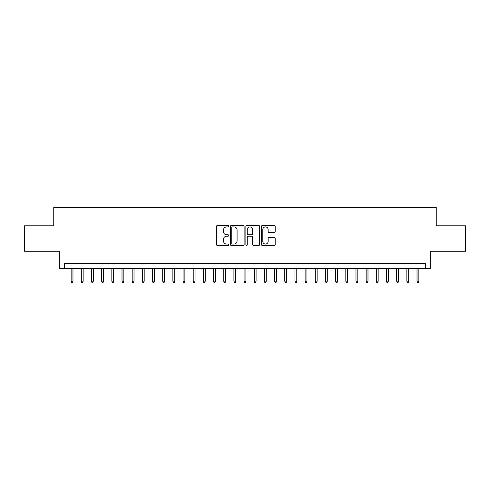 <?xml version="1.0" encoding="UTF-8"?>
<svg xmlns="http://www.w3.org/2000/svg" width="490" height="490" viewBox="0 0 490 490"><rect width="100%" height="100%" fill="white"/><g stroke="black" fill="none" stroke-linecap="round" stroke-linejoin="round"><path stroke-width="0.73" d="M228.726 226.202A0.698 0.698 0 0 0 228.028 225.504L217.413 225.504A0.998 0.998 0 0 0 216.415 226.503L216.415 244.473A0.998 0.998 0 0 0 217.413 245.472L228.028 245.472A0.698 0.698 0 0 0 228.726 244.773A0.698 0.698 0 0 0 228.028 244.075L226.65 244.075A3.197 3.197 0 0 1 223.458 240.878L223.458 239.383A3.197 3.197 0 0 1 226.65 236.186L228.028 236.186A0.698 0.698 0 0 0 228.726 235.488A0.698 0.698 0 0 0 228.028 234.79L226.65 234.79A3.197 3.197 0 0 1 223.458 231.592L223.458 230.098A3.197 3.197 0 0 1 226.65 226.901L228.028 226.901A0.698 0.698 0 0 0 228.726 226.202M274.186 232.542A0.998 0.998 0 0 0 275.184 231.543L275.184 226.503A0.998 0.998 0 0 0 274.186 225.504L262.401 225.504A0.998 0.998 0 0 0 261.403 226.503L261.403 244.473A0.998 0.998 0 0 0 262.401 245.472L274.186 245.472A0.998 0.998 0 0 0 275.184 244.473L275.184 238.385A0.998 0.998 0 0 0 274.186 237.387L269.139 237.387A0.998 0.998 0 0 0 268.14 238.385L268.14 241.405A2.671 2.671 0 0 1 265.47 244.075A2.671 2.671 0 0 1 262.799 241.405L262.799 229.571A2.671 2.671 0 0 1 265.47 226.901A2.671 2.671 0 0 1 268.14 229.571L268.14 231.543A0.998 0.998 0 0 0 269.139 232.542L274.186 232.542M425.571 268.551L430.655 268.551L430.655 251.254L465.5 251.254L465.5 225.823L436.253 225.823L436.253 207.515L53.747 207.515L53.747 225.823L24.5 225.823L24.5 251.254L59.345 251.254L59.345 268.551L425.571 268.551L425.571 263.467L64.429 263.467L64.429 268.551M244.124 226.503A0.998 0.998 0 0 0 243.126 225.504L231.347 225.504A0.998 0.998 0 0 0 230.349 226.503L230.349 244.473A0.998 0.998 0 0 0 231.347 245.472L243.126 245.472A0.998 0.998 0 0 0 244.124 244.473L244.124 226.503M246.874 225.504L258.653 225.504A0.998 0.998 0 0 1 259.651 226.503L259.651 244.473A0.998 0.998 0 0 1 258.653 245.472L253.612 245.472A0.998 0.998 0 0 1 252.613 244.473L252.613 237.185A0.998 0.998 0 0 0 251.615 236.186L248.271 236.186A0.998 0.998 0 0 0 247.272 237.185L247.272 244.773A0.698 0.698 0 0 1 246.574 245.472A0.698 0.698 0 0 1 245.876 244.773L245.876 226.503A0.998 0.998 0 0 1 246.874 225.504M232.444 226.901A0.698 0.698 0 0 0 231.746 227.599L231.746 243.377A0.698 0.698 0 0 0 232.444 244.075L233.889 244.075A3.197 3.197 0 0 0 237.087 240.878L237.087 230.098A3.197 3.197 0 0 0 233.889 226.901L232.444 226.901M252.613 229.62A2.671 2.671 0 0 0 249.943 226.95A2.671 2.671 0 0 0 247.272 229.62L247.272 233.791A0.998 0.998 0 0 0 248.271 234.79L251.615 234.79A0.998 0.998 0 0 0 252.613 233.791L252.613 229.62M72.973 281.162L72.569 282.485L71.552 282.485L71.142 281.162L72.973 281.162L72.973 268.551M71.142 281.162L71.142 268.551M83.147 281.162L82.743 282.485L81.726 282.485L81.316 281.162L83.147 281.162L83.147 268.551M81.316 281.162L81.316 268.551M93.321 281.162L92.916 282.485L91.893 282.485L91.489 281.162L93.321 281.162L93.321 268.551M91.489 281.162L91.489 268.551M103.494 281.162L103.084 282.485L102.067 282.485L101.663 281.162L103.494 281.162L103.494 268.551M101.663 281.162L101.663 268.551M113.668 281.162L113.257 282.485L112.241 282.485L111.836 281.162L113.668 281.162L113.668 268.551M111.836 281.162L111.836 268.551M123.841 281.162L123.431 282.485L122.414 282.485L122.01 281.162L123.841 281.162L123.841 268.551M122.01 281.162L122.01 268.551M134.015 281.162L133.605 282.485L132.588 282.485L132.184 281.162L134.015 281.162L134.015 268.551M132.184 281.162L132.184 268.551M144.183 281.162L143.778 282.485L142.762 282.485L142.357 281.162L144.183 281.162L144.183 268.551M142.357 281.162L142.357 268.551M154.356 281.162L153.952 282.485L152.935 282.485L152.525 281.162L154.356 281.162L154.356 268.551M152.525 281.162L152.525 268.551M164.53 281.162L164.125 282.485L163.109 282.485L162.698 281.162L164.53 281.162L164.53 268.551M162.698 281.162L162.698 268.551M174.703 281.162L174.299 282.485L173.282 282.485L172.872 281.162L174.703 281.162L174.703 268.551M172.872 281.162L172.872 268.551M184.877 281.162L184.473 282.485L183.456 282.485L183.046 281.162L184.877 281.162L184.877 268.551M183.046 281.162L183.046 268.551M195.051 281.162L194.646 282.485L193.624 282.485L193.219 281.162L195.051 281.162L195.051 268.551M193.219 281.162L193.219 268.551M205.224 281.162L204.814 282.485L203.797 282.485L203.393 281.162L205.224 281.162L205.224 268.551M203.393 281.162L203.393 268.551M215.398 281.162L214.988 282.485L213.971 282.485L213.567 281.162L215.398 281.162L215.398 268.551M213.567 281.162L213.567 268.551M225.571 281.162L225.161 282.485L224.144 282.485L223.74 281.162L225.571 281.162L225.571 268.551M223.74 281.162L223.74 268.551M235.745 281.162L235.335 282.485L234.318 282.485L233.914 281.162L235.745 281.162L235.745 268.551M233.914 281.162L233.914 268.551M245.913 281.162L245.508 282.485L244.492 282.485L244.087 281.162L245.913 281.162L245.913 268.551M244.087 281.162L244.087 268.551M256.086 281.162L255.682 282.485L254.665 282.485L254.255 281.162L256.086 281.162L256.086 268.551M254.255 281.162L254.255 268.551M266.26 281.162L265.856 282.485L264.839 282.485L264.429 281.162L266.26 281.162L266.26 268.551M264.429 281.162L264.429 268.551M276.434 281.162L276.029 282.485L275.013 282.485L274.602 281.162L276.434 281.162L276.434 268.551M274.602 281.162L274.602 268.551M286.607 281.162L286.203 282.485L285.186 282.485L284.776 281.162L286.607 281.162L286.607 268.551M284.776 281.162L284.776 268.551M296.781 281.162L296.377 282.485L295.354 282.485L294.949 281.162L296.781 281.162L296.781 268.551M294.949 281.162L294.949 268.551M306.954 281.162L306.544 282.485L305.527 282.485L305.123 281.162L306.954 281.162L306.954 268.551M305.123 281.162L305.123 268.551M317.128 281.162L316.718 282.485L315.701 282.485L315.297 281.162L317.128 281.162L317.128 268.551M315.297 281.162L315.297 268.551M327.302 281.162L326.891 282.485L325.875 282.485L325.47 281.162L327.302 281.162L327.302 268.551M325.47 281.162L325.47 268.551M337.475 281.162L337.065 282.485L336.048 282.485L335.644 281.162L337.475 281.162L337.475 268.551M335.644 281.162L335.644 268.551M347.643 281.162L347.238 282.485L346.222 282.485L345.818 281.162L347.643 281.162L347.643 268.551M345.818 281.162L345.818 268.551M357.816 281.162L357.412 282.485L356.395 282.485L355.985 281.162L357.816 281.162L357.816 268.551M355.985 281.162L355.985 268.551M367.99 281.162L367.586 282.485L366.569 282.485L366.159 281.162L367.99 281.162L367.99 268.551M366.159 281.162L366.159 268.551M378.164 281.162L377.759 282.485L376.743 282.485L376.332 281.162L378.164 281.162L378.164 268.551M376.332 281.162L376.332 268.551M388.337 281.162L387.933 282.485L386.916 282.485L386.506 281.162L388.337 281.162L388.337 268.551M386.506 281.162L386.506 268.551M398.511 281.162L398.107 282.485L397.084 282.485L396.68 281.162L398.511 281.162L398.511 268.551M396.68 281.162L396.68 268.551M408.685 281.162L408.274 282.485L407.257 282.485L406.853 281.162L408.685 281.162L408.685 268.551M406.853 281.162L406.853 268.551M418.858 281.162L418.448 282.485L417.431 282.485L417.027 281.162L418.858 281.162L418.858 268.551M417.027 281.162L417.027 268.551"/></g></svg>
